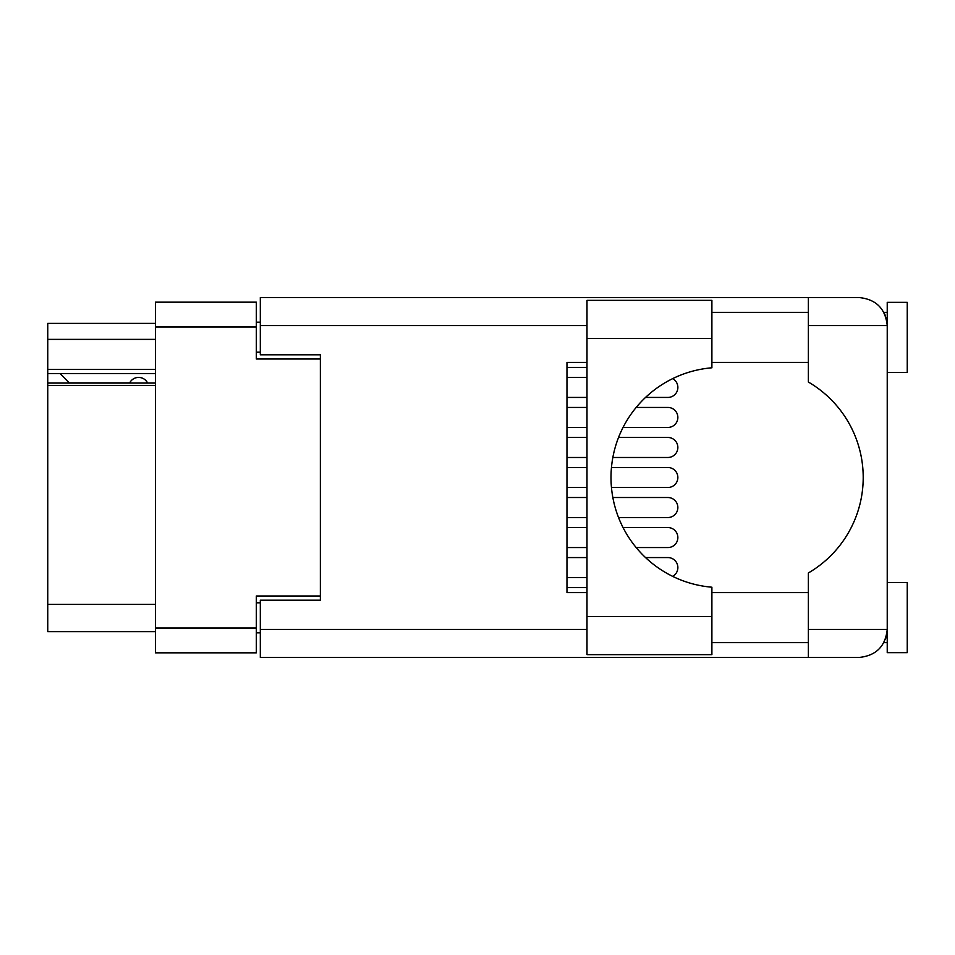 <?xml version="1.0" encoding="UTF-8"?>
<svg xmlns="http://www.w3.org/2000/svg" width="955" height="955" viewBox="0 0 955 955"><rect width="100%" height="100%" fill="white"/><g stroke="black" fill="none" stroke-linecap="round" stroke-linejoin="round"><path stroke-width="1.43" d="M155.438 385.426L47.75 385.426L47.75 383.062L155.438 383.062M320.367 600.206L320.367 595.992L256.322 595.992L256.322 652.838L155.438 652.838L155.438 302.162L256.322 302.162L256.322 359.008L320.367 359.008L320.367 354.794L320.367 600.206L260.321 600.206L260.321 629.429L586.991 629.429M260.321 632.831L256.322 632.831M256.322 322.169L260.321 322.169M155.438 339.383L47.75 339.383L47.75 323.375L155.438 323.375M155.438 631.625L47.75 631.625L47.75 604.408L155.438 604.408M47.75 385.426L47.75 604.408M47.75 339.383L47.75 369.418L155.438 369.418M47.75 369.418L47.75 383.062M47.75 373.62L155.438 373.62M566.972 577.584L586.991 577.584L566.972 577.584M672.654 576.354A10.004 10.004 0 0 0 667.855 557.565L645.544 557.565L667.855 557.565M586.991 557.565L566.972 557.565L586.991 557.565M711.893 338.392L711.893 367.794A110.088 110.088 0 0 0 611.009 477.5A110.088 110.088 0 0 0 711.893 587.206L711.893 654.641L586.991 654.641L586.991 300.359L711.893 300.359L711.893 338.392L586.991 338.392M885.488 315.854L883.924 312.369L887.231 312.369M260.321 629.429L260.321 657.446L859.214 657.446C876.105 655.667 885.452 646.32 887.231 629.429L887.231 302.353L907.25 302.353L907.25 372.414L887.231 372.414M887.231 582.586L907.25 582.586L907.25 652.647L887.231 652.647L887.231 629.429L886.694 634.872M711.893 642.631L808.372 642.631M711.893 592.589L808.372 592.589M711.893 362.411L808.372 362.411M711.893 312.369L808.372 312.369M808.372 325.571L808.372 297.554L859.214 297.554C876.105 299.333 885.452 308.68 887.231 325.571L808.372 325.571L808.372 382.048A110.494 110.494 0 0 1 808.372 572.952L808.372 629.429L887.231 629.429M320.367 354.794L260.321 354.794L260.321 297.554L808.372 297.554M586.991 592.589L566.972 592.589L566.972 362.411L586.991 362.411M808.372 657.446L808.372 629.429M883.924 312.369L886.682 320.044M885.512 639.11L886.682 634.956M566.972 367.412L586.991 367.412L566.972 367.412M566.972 517.538L586.991 517.538L566.972 517.538M667.855 517.538L618.542 517.538L667.855 517.538A10.004 10.004 0 0 0 677.859 507.523A10.004 10.004 0 0 0 667.855 497.519L612.847 497.519L667.855 497.519M586.991 497.519L566.972 497.519L586.991 497.519M566.972 427.458L586.991 427.458L566.972 427.458M667.855 427.458L623.042 427.458L667.855 427.458A10.004 10.004 0 0 0 677.859 417.454A10.004 10.004 0 0 0 667.855 407.439L636.173 407.439L667.855 407.439M586.991 407.439L566.972 407.439L586.991 407.439M566.972 487.504L586.991 487.504L566.972 487.504M667.855 487.504L611.463 487.504L667.855 487.504A10.004 10.004 0 0 0 677.859 477.5A10.004 10.004 0 0 0 667.855 467.496L611.463 467.496L667.855 467.496M586.991 467.496L566.972 467.496L586.991 467.496M566.972 397.435L586.991 397.435L566.972 397.435M667.855 397.435L645.544 397.435L667.855 397.435A10.004 10.004 0 0 0 672.654 378.646M586.991 377.416L566.972 377.416L586.991 377.416M566.972 457.481L586.991 457.481L566.972 457.481M667.855 457.481L612.847 457.481L667.855 457.481A10.004 10.004 0 0 0 677.859 447.477A10.004 10.004 0 0 0 667.855 437.462L618.542 437.462L667.855 437.462M586.991 437.462L566.972 437.462L586.991 437.462M566.972 547.561L586.991 547.561L566.972 547.561M667.855 547.561L636.173 547.561L667.855 547.561A10.004 10.004 0 0 0 677.859 537.546A10.004 10.004 0 0 0 667.855 527.542L623.042 527.542L667.855 527.542M586.991 527.542L566.972 527.542L586.991 527.542M586.991 587.588L566.972 587.588L586.991 587.588M147.631 383.062A10.004 10.004 0 0 0 129.689 382.931L69.226 382.931A8.81 8.81 0 0 1 69.142 382.848L60.165 373.62M155.438 628.02L256.322 628.02M256.322 326.98L155.438 326.98M256.322 602.808L260.321 602.808M260.321 352.192L256.322 352.192M586.991 325.571L260.321 325.571M711.893 616.608L586.991 616.608M883.924 642.631L887.231 642.631"/></g></svg>
